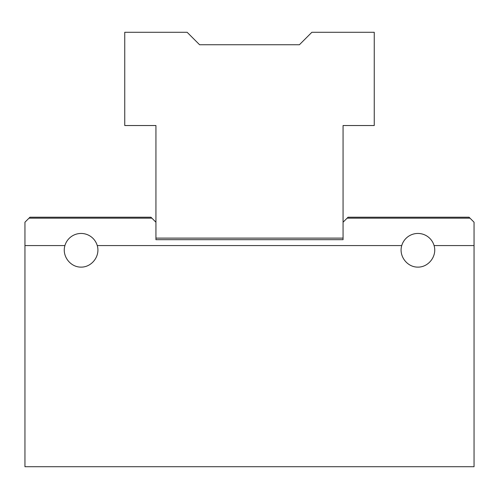 <?xml version="1.0" encoding="UTF-8"?>
<svg xmlns="http://www.w3.org/2000/svg" width="499" height="499" viewBox="0 0 499 499"><rect width="100%" height="100%" fill="white"/><g stroke="black" fill="none" stroke-linecap="round" stroke-linejoin="round"><path stroke-width="0.75" d="M151.883 218.157L150.948 217.221L29.94 217.221L29.004 218.157L151.883 218.157L155.938 222.211L155.938 125.53L124.75 125.53L124.75 32.279L187.125 32.279L199.6 44.754L299.4 44.754L311.875 32.279L374.25 32.279L374.25 125.53L343.062 125.53L343.062 239.676L155.938 239.676L155.938 222.211M469.996 218.157L469.06 217.221L348.053 217.221L347.117 218.157L469.996 218.157L474.05 222.211L474.05 466.721L24.95 466.721L24.95 245.577L64.92 245.577A16.841 16.841 0 0 1 97.255 245.577C100.424 255.912 91.897 267.271 81.088 267.121C70.278 267.271 61.751 255.912 64.92 245.577M434.08 245.577C437.249 255.912 428.722 267.271 417.913 267.121C407.103 267.271 398.576 255.912 401.745 245.577A16.841 16.841 0 0 1 434.08 245.577L474.05 245.577M401.745 245.577L97.255 245.577M29.004 218.157L24.95 222.211L24.95 245.577M343.062 222.211L347.117 218.157M343.062 238.117L155.938 238.117"/></g></svg>
